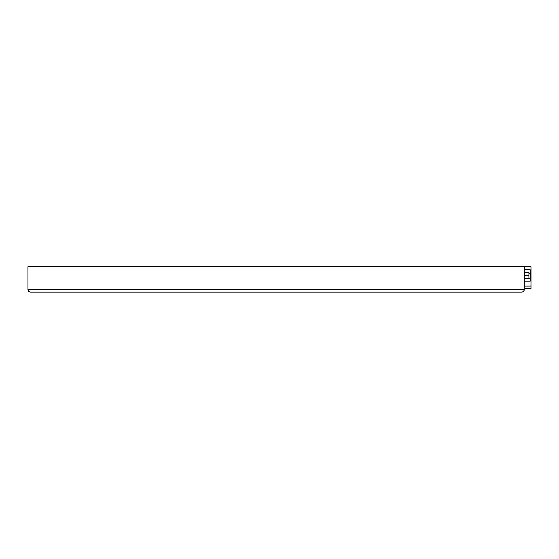 <?xml version="1.0" encoding="UTF-8"?>
<svg xmlns="http://www.w3.org/2000/svg" width="559" height="559" viewBox="0 0 559 559"><rect width="100%" height="100%" fill="white"/><g stroke="black" fill="none" stroke-linecap="round" stroke-linejoin="round"><path stroke-width="0.84" d="M30.375 292.154L28.858 291.623L27.964 290.002L27.95 266.727L524.328 266.727L524.314 290.002L523.42 291.623L521.91 292.154L523.622 291.442L524.328 289.73L27.95 289.73L28.656 291.442L30.375 292.154L521.91 292.154M469.846 292.154L82.432 292.154M524.328 272.54L528.933 272.54L528.933 278.592L524.328 278.592M524.328 281.184L530.142 281.184L530.142 269.948L524.328 269.948M524.328 266.727L530.987 266.727L530.987 288.521L524.328 288.521M530.987 282.463L530.987 272.778M524.328 272.659L528.933 272.659M524.328 275.447L528.933 275.447M524.328 278.473L528.933 278.473M524.328 275.685L528.933 275.685M530.142 273.498L528.933 273.498M530.142 278.682L524.328 278.682M524.328 269.152L530.987 269.152M524.328 286.096L530.987 286.096"/></g></svg>
